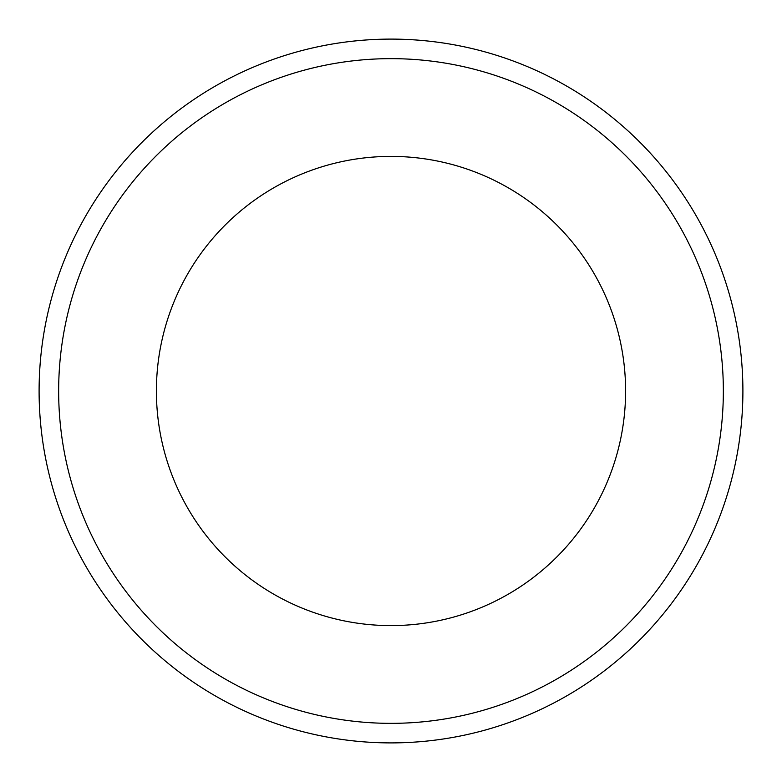 <?xml version="1.0" encoding="UTF-8"?>
<svg xmlns="http://www.w3.org/2000/svg" width="782" height="782" viewBox="0 0 782 782"><rect width="100%" height="100%" fill="white"/><g stroke="black" fill="none" stroke-linecap="round" stroke-linejoin="round"><path stroke-width="1.17" d="M742.9 391A351.9 351.9 0 0 0 391 39.1A351.9 351.9 0 0 0 39.1 391A351.9 351.9 0 0 0 391 742.9A351.9 351.9 0 0 0 742.9 391A351.9 351.9 0 0 0 391 39.1A351.9 351.9 0 0 0 39.1 391M625.6 391A234.6 234.6 0 0 0 391 156.4A234.6 234.6 0 0 0 156.4 391A234.6 234.6 0 0 0 391 625.6A234.6 234.6 0 0 0 625.6 391M723.35 391A332.35 332.35 0 0 0 391 58.65A332.35 332.35 0 0 0 58.65 391A332.35 332.35 0 0 0 391 723.35A332.35 332.35 0 0 0 723.35 391"/></g></svg>
